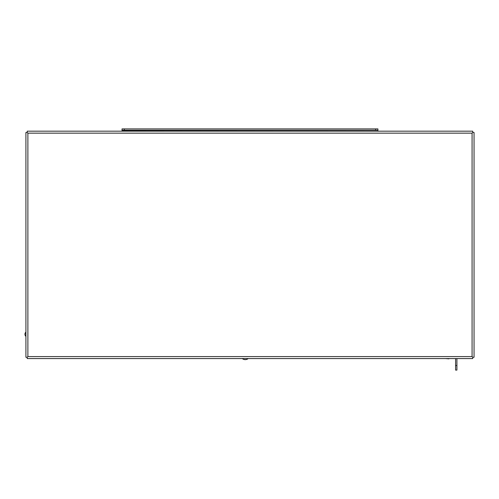 <?xml version="1.0" encoding="UTF-8"?>
<svg xmlns="http://www.w3.org/2000/svg" width="499" height="499" viewBox="0 0 499 499"><rect width="100%" height="100%" fill="white"/><g stroke="black" fill="none" stroke-linecap="round" stroke-linejoin="round"><path stroke-width="0.75" d="M472.734 132.497L472.079 133.152L472.734 132.497L474.05 132.497L474.05 357.253L472.734 357.253L472.079 356.592L472.734 357.253L472.734 358.569L27.227 358.569L27.227 357.253L27.882 356.592L27.227 357.253L25.911 357.253L25.911 132.497L27.227 132.497L27.882 133.152L27.227 132.497L27.227 131.181L472.734 131.181L472.734 132.497M124.326 128.898L122.037 128.898L122.037 130.214L124.326 130.214L124.326 128.898L375.635 128.898L375.635 130.214L124.326 130.214M375.635 130.214L377.918 130.214L377.918 128.898L375.635 128.898M122.037 131.181L122.037 130.214M377.918 130.214L122.037 130.401M377.918 131.181L377.918 130.401M25.911 336.376A2.851 2.851 0 0 1 25.911 332.109M448.907 358.569L452.337 358.569M445.482 358.569L448.907 358.843M456.916 358.569L456.916 370.102L455.599 370.102L456.916 370.102M455.599 358.569L455.599 370.102M248.203 358.569A4.659 4.659 0 0 1 242.289 358.569M472.079 133.152L472.079 356.592L27.882 356.592L27.882 133.152L472.079 133.152M456.916 365.536L455.599 365.536"/></g></svg>
